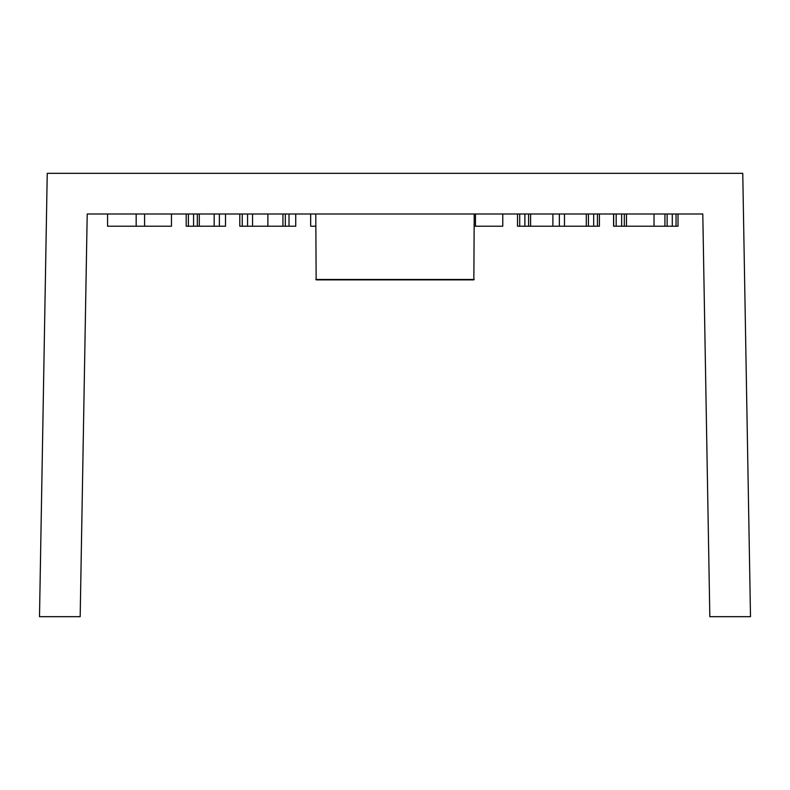 <?xml version="1.0" encoding="UTF-8"?>
<svg xmlns="http://www.w3.org/2000/svg" width="790" height="790" viewBox="0 0 790 790"><rect width="100%" height="100%" fill="white"/><g stroke="black" fill="none" stroke-linecap="round" stroke-linejoin="round"><path stroke-width="1.19" d="M474.217 214.001L473.852 279.848L316.148 279.848L315.783 214.001M473.852 279.848L316.158 279.858L473.842 279.858M87.206 214.001L702.794 214.001L709.825 616.674L750.5 616.674L742.758 173.326L47.242 173.326L39.5 616.674L80.175 616.674L87.206 214.001M474.217 279.482L315.783 279.482M613.583 214.001L613.583 226.207L654.021 226.207L654.021 214.001M654.021 226.207L664.923 226.207L664.923 214.001M626.46 226.207L626.46 214.001M624.307 226.207L624.307 214.001M621.641 226.207L621.641 214.001M616.17 226.207L616.17 214.001M613.682 226.207L613.682 214.001M664.923 226.207L678.027 226.207L678.027 214.001M676.052 226.207L676.052 214.001M672.29 226.207L672.29 214.001M667.125 226.207L667.125 214.001M519.711 214.001L519.711 226.207L517.509 226.207L517.509 214.001M519.711 226.207L599.403 226.207L599.403 214.001M597.438 226.207L597.438 214.001M593.675 226.207L593.675 214.001M588.451 226.207L588.451 214.001M586.308 226.207L586.308 214.001M564.495 226.207L564.495 214.001M559.36 226.207L559.36 214.001M552.882 226.207L552.882 214.001M530.613 226.207L530.613 214.001M528.599 226.207L528.599 214.001M524.886 226.207L524.886 214.001M474.217 226.207L502.776 226.207L502.776 214.001M475.462 226.207L475.462 214.001M315.783 226.207L310.677 226.207L310.677 214.001M239.785 214.001L239.785 226.207L295.727 226.207L295.727 214.001M289.022 226.207L289.022 214.001M285.318 226.207L285.318 214.001M282.938 226.207L282.938 214.001M267.889 226.207L267.889 214.001M252.553 226.207L252.553 214.001M247.566 226.207L247.566 214.001M242.244 226.207L242.244 214.001M188.395 214.001L188.395 226.207L186.203 226.207L186.203 214.001M188.395 226.207L225.506 226.207L225.506 214.001M219.393 226.207L219.393 214.001M214.169 226.207L214.169 214.001M199.297 226.207L199.297 214.001M197.332 226.207L197.332 214.001M193.57 226.207L193.57 214.001M107.578 214.001L107.578 226.207L171.46 226.207L171.46 214.001M144.59 226.207L144.59 214.001M136.166 226.207L136.166 214.001"/></g></svg>
